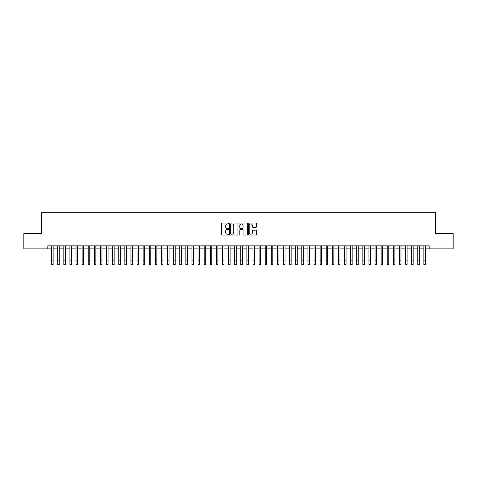 <?xml version="1.0" encoding="UTF-8"?>
<svg xmlns="http://www.w3.org/2000/svg" width="477" height="477" viewBox="0 0 477 477"><rect width="100%" height="100%" fill="white"/><g stroke="black" fill="none" stroke-linecap="round" stroke-linejoin="round"><path stroke-width="0.72" d="M228.739 223.486A0.417 0.417 0 0 0 228.316 223.069L221.954 223.069A0.596 0.596 0 0 0 221.352 223.665L221.352 234.445A0.596 0.596 0 0 0 221.954 235.048L228.316 235.048A0.417 0.417 0 0 0 228.739 234.624A0.417 0.417 0 0 0 228.316 234.207L227.493 234.207A1.914 1.914 0 0 1 225.579 232.293L225.579 231.393A1.914 1.914 0 0 1 227.493 229.479L228.316 229.479A0.417 0.417 0 0 0 228.739 229.055A0.417 0.417 0 0 0 228.316 228.638L227.493 228.638A1.914 1.914 0 0 1 225.579 226.718L225.579 225.824A1.914 1.914 0 0 1 227.493 223.904L228.316 223.904A0.417 0.417 0 0 0 228.739 223.486M256.006 227.29A0.596 0.596 0 0 0 256.602 226.688L256.602 223.665A0.596 0.596 0 0 0 256.006 223.069L248.934 223.069A0.596 0.596 0 0 0 248.338 223.665L248.338 234.445A0.596 0.596 0 0 0 248.934 235.048L256.006 235.048A0.596 0.596 0 0 0 256.602 234.445L256.602 230.796A0.596 0.596 0 0 0 256.006 230.194L252.983 230.194A0.596 0.596 0 0 0 252.381 230.796L252.381 232.603A1.604 1.604 0 0 1 250.777 234.207A1.604 1.604 0 0 1 249.179 232.603L249.179 225.508A1.604 1.604 0 0 1 250.777 223.904A1.604 1.604 0 0 1 252.381 225.508L252.381 226.688A0.596 0.596 0 0 0 252.983 227.29L256.006 227.29M47.801 248.887L23.85 248.887L23.85 233.635L41.392 233.635L41.392 212.277L435.608 212.277L435.608 233.635L453.15 233.635L453.15 248.887L429.199 248.887L429.199 245.84L47.801 245.84L47.801 248.887L51.617 248.887M237.975 223.665A0.596 0.596 0 0 0 237.379 223.069L230.308 223.069A0.596 0.596 0 0 0 229.711 223.665L229.711 234.445A0.596 0.596 0 0 0 230.308 235.048L237.379 235.048A0.596 0.596 0 0 0 237.975 234.445L237.975 223.665M239.621 223.069L246.692 223.069A0.596 0.596 0 0 1 247.289 223.665L247.289 234.445A0.596 0.596 0 0 1 246.692 235.048L243.664 235.048A0.596 0.596 0 0 1 243.067 234.445L243.067 230.075A0.596 0.596 0 0 0 242.471 229.479L240.462 229.479A0.596 0.596 0 0 0 239.865 230.075L239.865 234.624A0.417 0.417 0 0 1 239.442 235.048A0.417 0.417 0 0 1 239.025 234.624L239.025 223.665A0.596 0.596 0 0 1 239.621 223.069M53.144 248.887L57.717 248.887M59.243 248.887L63.823 248.887M65.343 248.887L69.922 248.887M71.449 248.887L76.028 248.887M77.548 248.887L82.127 248.887M83.654 248.887L88.227 248.887M89.754 248.887L94.333 248.887M95.859 248.887L100.432 248.887M101.959 248.887L106.538 248.887M108.064 248.887L112.638 248.887M114.164 248.887L118.743 248.887M120.27 248.887L124.843 248.887M126.369 248.887L130.948 248.887M132.469 248.887L137.048 248.887M138.574 248.887L143.154 248.887M144.674 248.887L149.253 248.887M150.78 248.887L155.353 248.887M156.879 248.887L161.459 248.887M162.985 248.887L167.558 248.887M169.085 248.887L173.664 248.887M175.19 248.887L179.763 248.887M181.29 248.887L185.869 248.887M187.395 248.887L191.969 248.887M193.495 248.887L198.074 248.887M199.595 248.887L204.174 248.887M205.7 248.887L210.279 248.887M211.8 248.887L216.379 248.887M217.906 248.887L222.479 248.887M224.005 248.887L228.584 248.887M230.111 248.887L234.684 248.887M236.21 248.887L240.79 248.887M242.316 248.887L246.889 248.887M248.416 248.887L252.995 248.887M254.521 248.887L259.094 248.887M260.621 248.887L265.2 248.887M266.721 248.887L271.3 248.887M272.826 248.887L277.405 248.887M278.926 248.887L283.505 248.887M285.031 248.887L289.605 248.887M291.131 248.887L295.71 248.887M297.237 248.887L301.81 248.887M303.336 248.887L307.915 248.887M309.442 248.887L314.015 248.887M315.541 248.887L320.121 248.887M321.647 248.887L326.22 248.887M327.747 248.887L332.326 248.887M333.846 248.887L338.426 248.887M339.952 248.887L344.531 248.887M346.052 248.887L350.631 248.887M352.157 248.887L356.73 248.887M358.257 248.887L362.836 248.887M364.362 248.887L368.936 248.887M370.462 248.887L375.041 248.887M376.568 248.887L381.141 248.887M382.667 248.887L387.246 248.887M388.773 248.887L393.346 248.887M394.873 248.887L399.452 248.887M400.972 248.887L405.551 248.887M407.078 248.887L411.657 248.887M413.177 248.887L417.757 248.887M419.283 248.887L423.856 248.887M425.383 248.887L429.199 248.887M230.969 223.904A0.417 0.417 0 0 0 230.546 224.327L230.546 233.79A0.417 0.417 0 0 0 230.969 234.207L231.834 234.207A1.914 1.914 0 0 0 233.754 232.293L233.754 225.824A1.914 1.914 0 0 0 231.834 223.904L230.969 223.904M243.067 225.538A1.604 1.604 0 0 0 241.463 223.934A1.604 1.604 0 0 0 239.865 225.538L239.865 228.036A0.596 0.596 0 0 0 240.462 228.638L242.471 228.638A0.596 0.596 0 0 0 243.067 228.036L243.067 225.538M51.617 260.15L53.144 260.15L53.144 264.723L51.617 264.723L51.617 245.84M53.144 260.15L53.144 245.84M57.717 260.15L59.243 260.15L59.243 264.723L57.717 264.723L57.717 245.84M59.243 260.15L59.243 245.84M63.823 260.15L65.343 260.15L65.343 264.723L63.823 264.723L63.823 245.84M65.343 260.15L65.343 245.84M69.922 260.15L71.449 260.15L71.449 264.723L69.922 264.723L69.922 245.84M71.449 260.15L71.449 245.84M76.028 260.15L77.548 260.15L77.548 264.723L76.028 264.723L76.028 245.84M77.548 260.15L77.548 245.84M82.127 260.15L83.654 260.15L83.654 264.723L82.127 264.723L82.127 245.84M83.654 260.15L83.654 245.84M88.227 260.15L89.754 260.15L89.754 264.723L88.227 264.723L88.227 245.84M89.754 260.15L89.754 245.84M94.333 260.15L95.859 260.15L95.859 264.723L94.333 264.723L94.333 245.84M95.859 260.15L95.859 245.84M100.432 260.15L101.959 260.15L101.959 264.723L100.432 264.723L100.432 245.84M101.959 260.15L101.959 245.84M106.538 260.15L108.064 260.15L108.064 264.723L106.538 264.723L106.538 245.84M108.064 260.15L108.064 245.84M112.638 260.15L114.164 260.15L114.164 264.723L112.638 264.723L112.638 245.84M114.164 260.15L114.164 245.84M118.743 260.15L120.27 260.15L120.27 264.723L118.743 264.723L118.743 245.84M120.27 260.15L120.27 245.84M124.843 260.15L126.369 260.15L126.369 264.723L124.843 264.723L124.843 245.84M126.369 260.15L126.369 245.84M130.948 260.15L132.469 260.15L132.469 264.723L130.948 264.723L130.948 245.84M132.469 260.15L132.469 245.84M137.048 260.15L138.574 260.15L138.574 264.723L137.048 264.723L137.048 245.84M138.574 260.15L138.574 245.84M143.154 260.15L144.674 260.15L144.674 264.723L143.154 264.723L143.154 245.84M144.674 260.15L144.674 245.84M149.253 260.15L150.78 260.15L150.78 264.723L149.253 264.723L149.253 245.84M150.78 260.15L150.78 245.84M155.353 260.15L156.879 260.15L156.879 264.723L155.353 264.723L155.353 245.84M156.879 260.15L156.879 245.84M161.459 260.15L162.985 260.15L162.985 264.723L161.459 264.723L161.459 245.84M162.985 260.15L162.985 245.84M167.558 260.15L169.085 260.15L169.085 264.723L167.558 264.723L167.558 245.84M169.085 260.15L169.085 245.84M173.664 260.15L175.19 260.15L175.19 264.723L173.664 264.723L173.664 245.84M175.19 260.15L175.19 245.84M179.763 260.15L181.29 260.15L181.29 264.723L179.763 264.723L179.763 245.84M181.29 260.15L181.29 245.84M185.869 260.15L187.395 260.15L187.395 264.723L185.869 264.723L185.869 245.84M187.395 260.15L187.395 245.84M191.969 260.15L193.495 260.15L193.495 264.723L191.969 264.723L191.969 245.84M193.495 260.15L193.495 245.84M198.074 260.15L199.595 260.15L199.595 264.723L198.074 264.723L198.074 245.84M199.595 260.15L199.595 245.84M204.174 260.15L205.7 260.15L205.7 264.723L204.174 264.723L204.174 245.84M205.7 260.15L205.7 245.84M210.279 260.15L211.8 260.15L211.8 264.723L210.279 264.723L210.279 245.84M211.8 260.15L211.8 245.84M216.379 260.15L217.906 260.15L217.906 264.723L216.379 264.723L216.379 245.84M217.906 260.15L217.906 245.84M222.479 260.15L224.005 260.15L224.005 264.723L222.479 264.723L222.479 245.84M224.005 260.15L224.005 245.84M228.584 260.15L230.111 260.15L230.111 264.723L228.584 264.723L228.584 245.84M230.111 260.15L230.111 245.84M234.684 260.15L236.21 260.15L236.21 264.723L234.684 264.723L234.684 245.84M236.21 260.15L236.21 245.84M240.79 260.15L242.316 260.15L242.316 264.723L240.79 264.723L240.79 245.84M242.316 260.15L242.316 245.84M246.889 260.15L248.416 260.15L248.416 264.723L246.889 264.723L246.889 245.84M248.416 260.15L248.416 245.84M252.995 260.15L254.521 260.15L254.521 264.723L252.995 264.723L252.995 245.84M254.521 260.15L254.521 245.84M259.094 260.15L260.621 260.15L260.621 264.723L259.094 264.723L259.094 245.84M260.621 260.15L260.621 245.84M265.2 260.15L266.721 260.15L266.721 264.723L265.2 264.723L265.2 245.84M266.721 260.15L266.721 245.84M271.3 260.15L272.826 260.15L272.826 264.723L271.3 264.723L271.3 245.84M272.826 260.15L272.826 245.84M277.405 260.15L278.926 260.15L278.926 264.723L277.405 264.723L277.405 245.84M278.926 260.15L278.926 245.84M283.505 260.15L285.031 260.15L285.031 264.723L283.505 264.723L283.505 245.84M285.031 260.15L285.031 245.84M289.605 260.15L291.131 260.15L291.131 264.723L289.605 264.723L289.605 245.84M291.131 260.15L291.131 245.84M295.71 260.15L297.237 260.15L297.237 264.723L295.71 264.723L295.71 245.84M297.237 260.15L297.237 245.84M301.81 260.15L303.336 260.15L303.336 264.723L301.81 264.723L301.81 245.84M303.336 260.15L303.336 245.84M307.915 260.15L309.442 260.15L309.442 264.723L307.915 264.723L307.915 245.84M309.442 260.15L309.442 245.84M314.015 260.15L315.541 260.15L315.541 264.723L314.015 264.723L314.015 245.84M315.541 260.15L315.541 245.84M320.121 260.15L321.647 260.15L321.647 264.723L320.121 264.723L320.121 245.84M321.647 260.15L321.647 245.84M326.22 260.15L327.747 260.15L327.747 264.723L326.22 264.723L326.22 245.84M327.747 260.15L327.747 245.84M332.326 260.15L333.846 260.15L333.846 264.723L332.326 264.723L332.326 245.84M333.846 260.15L333.846 245.84M338.426 260.15L339.952 260.15L339.952 264.723L338.426 264.723L338.426 245.84M339.952 260.15L339.952 245.84M344.531 260.15L346.052 260.15L346.052 264.723L344.531 264.723L344.531 245.84M346.052 260.15L346.052 245.84M350.631 260.15L352.157 260.15L352.157 264.723L350.631 264.723L350.631 245.84M352.157 260.15L352.157 245.84M356.73 260.15L358.257 260.15L358.257 264.723L356.73 264.723L356.73 245.84M358.257 260.15L358.257 245.84M362.836 260.15L364.362 260.15L364.362 264.723L362.836 264.723L362.836 245.84M364.362 260.15L364.362 245.84M368.936 260.15L370.462 260.15L370.462 264.723L368.936 264.723L368.936 245.84M370.462 260.15L370.462 245.84M375.041 260.15L376.568 260.15L376.568 264.723L375.041 264.723L375.041 245.84M376.568 260.15L376.568 245.84M381.141 260.15L382.667 260.15L382.667 264.723L381.141 264.723L381.141 245.84M382.667 260.15L382.667 245.84M387.246 260.15L388.773 260.15L388.773 264.723L387.246 264.723L387.246 245.84M388.773 260.15L388.773 245.84M393.346 260.15L394.873 260.15L394.873 264.723L393.346 264.723L393.346 245.84M394.873 260.15L394.873 245.84M399.452 260.15L400.972 260.15L400.972 264.723L399.452 264.723L399.452 245.84M400.972 260.15L400.972 245.84M405.551 260.15L407.078 260.15L407.078 264.723L405.551 264.723L405.551 245.84M407.078 260.15L407.078 245.84M411.657 260.15L413.177 260.15L413.177 264.723L411.657 264.723L411.657 245.84M413.177 260.15L413.177 245.84M417.757 260.15L419.283 260.15L419.283 264.723L417.757 264.723L417.757 245.84M419.283 260.15L419.283 245.84M423.856 260.15L425.383 260.15L425.383 264.723L423.856 264.723L423.856 245.84M425.383 260.15L425.383 245.84"/></g></svg>
